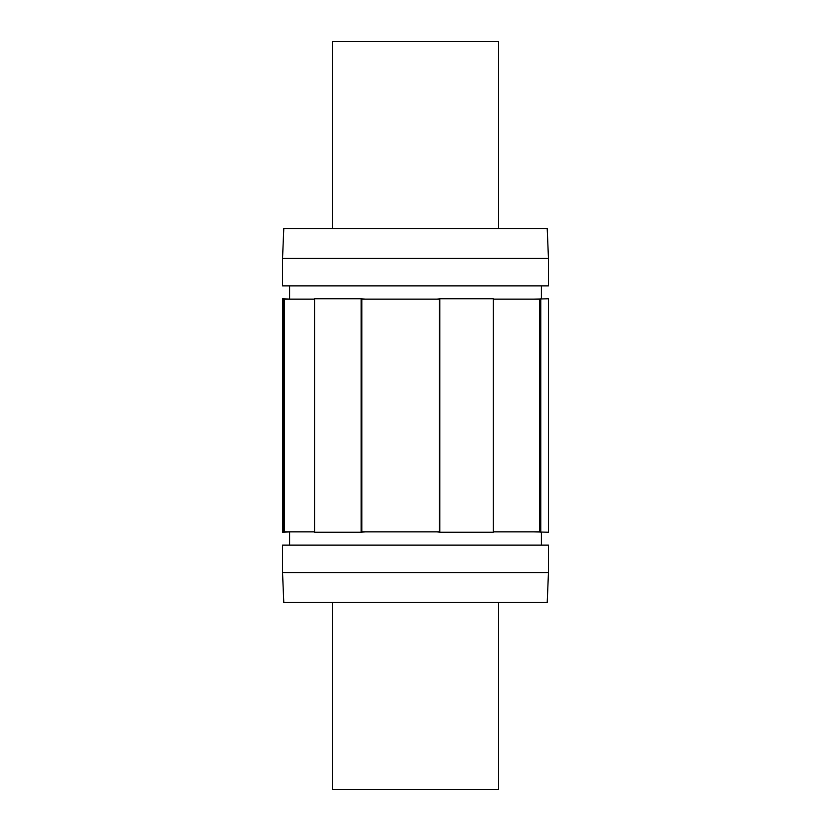 <?xml version="1.0" encoding="UTF-8"?>
<svg xmlns="http://www.w3.org/2000/svg" width="831" height="831" viewBox="0 0 831 831"><rect width="100%" height="100%" fill="white"/><g stroke="black" fill="none" stroke-linecap="round" stroke-linejoin="round"><path stroke-width="1.25" d="M332.4 602.475L332.4 789.45L498.6 789.45L498.6 602.475M498.6 228.525L498.6 41.55L332.4 41.55L332.4 228.525M365.411 531.84L361.132 532.255L361.132 298.745L314.554 298.745L314.554 532.255L361.132 532.255M361.838 299.16L361.838 531.84L439.37 531.84L439.37 299.16L361.838 299.16M361.132 298.745L365.411 299.16M290.424 531.84L283.34 532.255L283.34 298.745L282.571 298.745L282.571 532.255L283.34 532.255M314.554 299.16L284.493 299.16L284.493 531.84L314.554 531.84M283.34 298.745L290.424 299.16M533.689 531.84L548.429 532.255L548.429 298.745L533.689 299.16M540.773 532.255L540.773 298.745M493.302 531.84L539.61 531.84L539.61 299.16L493.302 299.16M289.604 545.136L289.604 532.255M439.838 532.255L493.302 532.255L493.302 298.745L439.838 298.745L439.838 532.255L437.023 531.84M437.023 299.16L439.838 298.745M289.604 298.745L289.604 285.864M282.54 572.559L548.46 572.559L548.46 545.136L282.54 545.136L282.54 572.559L283.786 602.475L547.213 602.475L548.46 572.559M282.54 285.864L548.46 285.864L548.46 258.441L282.54 258.441L282.54 285.864M282.54 258.441L283.786 228.525L547.213 228.525L548.46 258.441M541.397 545.136L541.397 532.255M541.397 298.745L541.397 285.864"/></g></svg>
